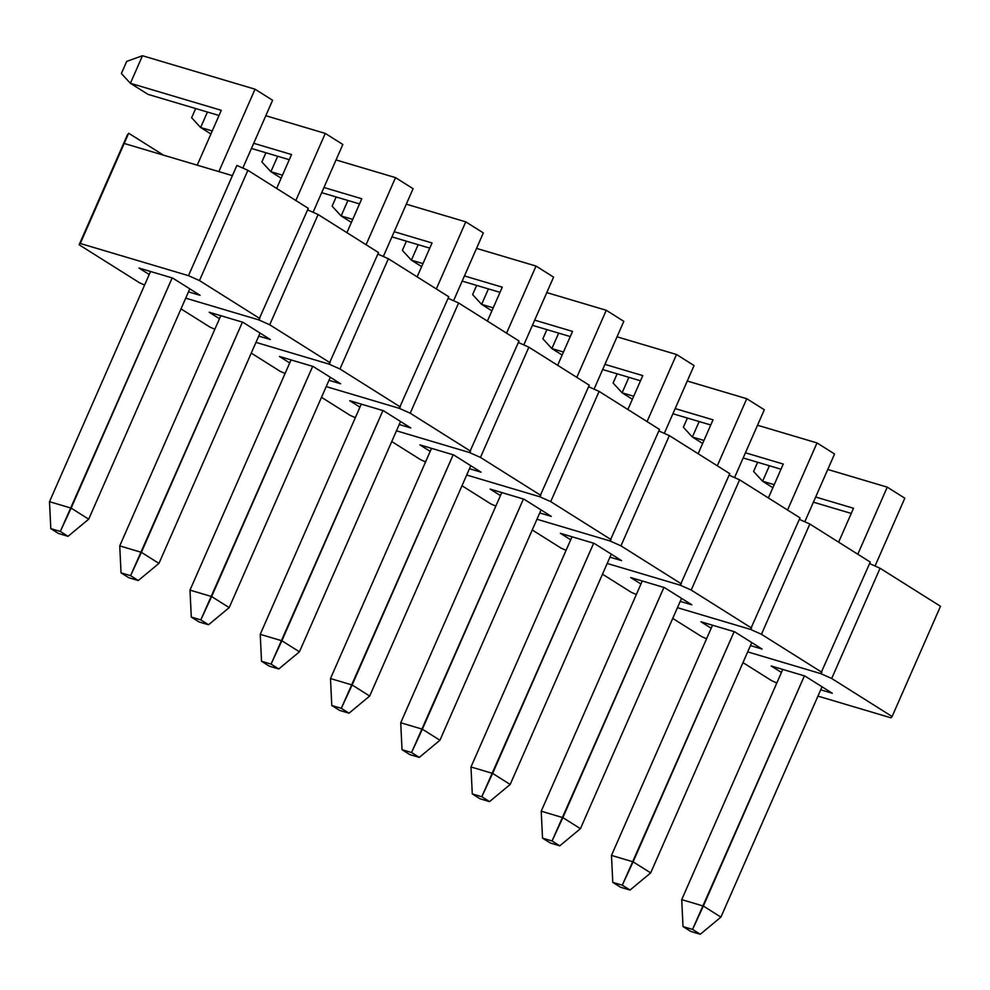 <?xml version="1.0" encoding="UTF-8"?>
<svg xmlns="http://www.w3.org/2000/svg" width="990" height="990" viewBox="0 0 990 990"><rect width="100%" height="100%" fill="white"/><g stroke="black" fill="none" stroke-linecap="round" stroke-linejoin="round"><path stroke-width="1.49" d="M747.698 651.89L820.722 673.608L747.698 651.89M940.5 606.288L880.085 568.26L831.699 678.496L892.101 716.525L940.5 606.288L880.085 568.26L869.591 563.57L880.085 568.26L831.699 678.496L820.722 673.608L870.26 562.072L809.845 524.044L761.446 634.281L821.861 672.309L761.446 634.281L750.47 629.393L677.445 607.674L750.47 629.393L677.445 607.674L750.47 629.393L800.007 517.857L739.592 479.828L691.206 590.065L751.62 628.093L691.206 590.065L680.229 585.177L607.204 563.458L680.229 585.177L607.204 563.458L680.229 585.177L729.766 473.641L669.351 435.612L620.953 545.849L681.368 583.877L620.953 545.849L609.976 540.961L536.951 519.243L609.976 540.961L536.951 519.243L609.976 540.961L659.513 429.425L599.099 391.397L550.712 501.633L611.127 539.661L550.712 501.633L539.736 496.745L466.711 475.027L539.736 496.745L466.711 475.027L539.736 496.745L589.273 385.209L528.858 347.181L480.459 457.417L540.874 495.446L480.459 457.417L469.483 452.529L396.458 430.811L469.483 452.529L396.458 430.811L469.483 452.529L519.02 340.993L458.605 302.965L410.219 413.201L470.634 451.23L410.219 413.201L399.242 408.313L326.217 386.595L399.242 408.313L326.217 386.595L399.242 408.313L448.779 296.777L388.365 258.749L339.966 368.985L400.381 407.014L339.966 368.985L328.989 364.097L255.965 342.379L328.989 364.097L255.965 342.379L328.989 364.097L378.526 252.561L318.112 214.533L269.726 324.769L330.14 362.798L269.726 324.769L258.749 319.881L185.724 298.163L258.749 319.881L185.724 298.163L258.749 319.881L308.286 208.346L247.871 170.317L199.473 280.566L259.887 318.582L199.473 280.566L188.496 275.666L232.403 175.638L124.196 143.463L80.289 243.478L188.496 275.666L80.289 243.478L79.138 244.778L127.537 134.529L79.138 244.778L139.553 282.793L79.138 244.778L128.675 133.242L124.196 143.463L232.403 175.638L236.895 165.417L247.871 170.317L236.895 165.417L188.496 275.666L199.473 280.566L247.871 170.317L308.286 208.346L258.749 319.881L269.726 324.769L318.112 214.533L307.618 209.855L318.112 214.533L378.526 252.561L328.989 364.097L339.966 368.985L388.365 258.749L377.871 254.071L388.365 258.749L448.779 296.777L399.242 408.313L410.219 413.201L458.605 302.965L448.111 298.287L458.605 302.965L519.02 340.993L469.483 452.529L480.459 457.417L528.858 347.181L518.364 342.503L528.858 347.181L589.273 385.209L539.736 496.745L550.712 501.633L599.099 391.397L588.605 386.719L599.099 391.397L659.513 429.425L609.976 540.961L620.953 545.849L669.351 435.612L658.857 430.935L669.351 435.612L729.766 473.641L680.229 585.177L691.206 590.065L739.592 479.828L729.098 475.15L739.592 479.828L800.007 517.857L750.47 629.393L761.446 634.281L809.845 524.044L799.351 519.354L809.845 524.044L870.26 562.072L820.722 673.608L831.699 678.496L892.101 716.525L940.5 606.288M890.963 717.824L817.938 696.106L890.963 717.824L892.101 716.525L890.963 717.824M771.767 680.736L742.983 662.619L771.767 680.736L776.816 682.989L771.767 680.736M771.16 665.973L804.92 676.021L832.318 693.26L820.698 689.807L832.318 693.26L804.92 676.021L771.16 665.973L781.444 672.445L771.16 665.973M701.526 636.521L672.742 618.404L701.526 636.521L706.563 638.773L701.526 636.521M700.908 621.757L734.667 631.806L762.065 649.044L750.457 645.591L762.065 649.044L734.667 631.806L700.908 621.757L711.191 628.229L700.908 621.757M631.286 592.305L602.489 574.188L631.286 592.305L636.323 594.557L631.286 592.305M630.667 577.541L664.426 587.59L691.824 604.828L680.204 601.375L691.824 604.828L664.426 587.59L630.667 577.541L640.951 584.013L630.667 577.541M561.033 548.089L532.249 529.972L561.033 548.089L566.07 550.341L561.033 548.089M560.414 533.325L594.173 543.374L621.572 560.612L609.964 557.16L621.572 560.612L594.173 543.374L560.414 533.325L570.698 539.798L560.414 533.325M490.793 503.873L461.996 485.756L490.793 503.873L495.829 506.125L490.793 503.873M490.174 489.11L523.933 499.158L551.331 516.396L539.711 512.944L551.331 516.396L523.933 499.158L490.174 489.11L500.457 495.594L490.174 489.11M420.54 459.657L391.755 441.54L420.54 459.657L425.589 461.909L420.54 459.657M419.921 444.894L453.68 454.942L481.078 472.18L469.47 468.728L481.078 472.18L453.68 454.942L419.921 444.894L430.204 451.378L419.921 444.894M350.299 415.441L321.502 397.324L350.299 415.441L355.336 417.693L350.299 415.441M349.68 400.678L383.439 410.726L410.838 427.965L399.23 424.512L410.838 427.965L383.439 410.726L349.68 400.678L359.964 407.162L349.68 400.678M280.046 371.225L251.262 353.108L280.046 371.225L285.095 373.478L280.046 371.225M279.428 356.462L313.199 366.51L340.585 383.749L328.977 380.296L340.585 383.749L313.199 366.51L279.428 356.462L289.711 362.946L279.428 356.462M209.806 327.009L181.009 308.892L209.806 327.009L214.842 329.262L209.806 327.009M209.187 312.246L242.946 322.295L270.344 339.533L258.737 336.08L270.344 339.533L242.946 322.295L209.187 312.246L219.471 318.731L209.187 312.246M163.486 155.145L128.675 133.242L163.486 155.145M139.553 282.793L144.602 285.046L139.553 282.793M138.934 268.043L172.706 278.079L200.091 295.317L188.484 291.864L200.091 295.317L172.706 278.079L138.934 268.043L149.218 274.515L138.934 268.043M827.776 469.458L887.25 487.142L904.811 498.193L887.25 487.142L857.798 554.227L887.25 487.142L827.776 469.458M753.6 471.463L757.635 462.268L753.6 471.463L762.609 481.239L772.881 487.699L762.609 481.239L774.205 484.679L762.609 481.239L753.6 471.463M853.516 508.266L815.673 497.017L853.516 508.266L838.629 542.161L853.516 508.266M813.409 502.178L851.252 513.426L813.409 502.178M681.714 899.625L782.768 669.426L681.714 899.625L703.358 906.06L720.918 917.111L822.034 686.788L720.918 917.111L700.264 934.263L692.542 929.4L683.013 926.566L690.748 931.429L700.264 934.263L690.748 931.429L683.013 926.566L681.714 899.625L683.013 926.566L692.542 929.4L804.412 675.861L703.358 906.06L720.918 917.111L700.264 934.263L692.542 929.4L703.358 906.06L681.714 899.625M875.049 566.008L904.811 498.193L875.049 566.008M769.403 465.758L762.609 481.239L769.403 465.758M757.523 425.242L817.01 442.926L834.57 453.977L817.01 442.926L787.557 510.011L817.01 442.926L757.523 425.242M683.36 427.247L687.394 418.052L683.36 427.247L692.369 437.023L702.64 443.483L692.369 437.023L703.964 440.463L692.369 437.023L683.36 427.247M783.263 464.05L745.433 452.801L783.263 464.05L768.389 497.945L783.263 464.05M743.168 457.962L780.999 469.211L743.168 457.962M611.474 855.41L712.515 625.21L611.474 855.41L633.117 861.845L650.678 872.895L751.781 642.572L650.678 872.895L630.024 890.047L622.289 885.184L612.773 882.35L620.495 887.213L630.024 890.047L620.495 887.213L612.773 882.35L611.474 855.41L612.773 882.35L622.289 885.184L734.159 631.645L633.117 861.845L650.678 872.895L630.024 890.047L622.289 885.184L633.117 861.845L611.474 855.41M804.796 521.792L834.57 453.977L804.796 521.792M699.163 421.542L692.369 437.023L699.163 421.542M687.283 381.026L746.757 398.71L764.317 409.761L746.757 398.71L717.304 465.795L746.757 398.71L687.283 381.026M613.107 383.031L617.141 373.836L613.107 383.031L622.116 392.807L632.387 399.267L622.116 392.807L633.711 396.248L622.116 392.807L613.107 383.031M713.023 419.834L675.18 408.585L713.023 419.834L698.136 453.729L713.023 419.834M672.915 413.746L710.758 424.995L672.915 413.746M541.221 811.194L642.275 580.994L541.221 811.194L562.865 817.629L580.425 828.679L681.541 598.356L580.425 828.679L559.771 845.831L552.049 840.968L542.52 838.134L550.254 842.997L559.771 845.831L550.254 842.997L542.52 838.134L541.221 811.194L542.52 838.134L552.049 840.968L663.919 587.429L562.865 817.629L580.425 828.679L559.771 845.831L552.049 840.968L562.865 817.629L541.221 811.194M734.555 477.576L764.317 409.761L734.555 477.576M628.91 377.326L622.116 392.807L628.91 377.326M617.03 336.81L676.516 354.494L694.077 365.545L676.516 354.494L647.064 421.579L676.516 354.494L617.03 336.81M542.866 338.815L546.901 329.621L542.866 338.815L551.875 348.591L562.147 355.051L551.875 348.591L563.471 352.032L551.875 348.591L542.866 338.815M642.77 375.618L604.939 364.37L642.77 375.618L627.895 409.514L642.77 375.618M602.675 369.53L640.505 380.779L602.675 369.53M470.98 766.978L572.022 536.778L470.98 766.978L492.624 773.413L510.184 784.464L611.288 554.14L510.184 784.464L489.53 801.615L481.796 796.752L472.279 793.918L480.002 798.782L489.53 801.615L480.002 798.782L472.279 793.918L470.98 766.978L472.279 793.918L481.796 796.752L593.666 543.225L492.624 773.413L510.184 784.464L489.53 801.615L481.796 796.752L492.624 773.413L470.98 766.978M664.302 433.36L694.077 365.545L664.302 433.36M558.669 333.11L551.875 348.591L558.669 333.11M546.789 292.594L606.264 310.278L623.824 321.342L606.264 310.278L576.811 377.363L606.264 310.278L546.789 292.594M472.614 294.599L476.66 285.405L472.614 294.599L481.623 304.376L491.894 310.835L481.623 304.376L493.218 307.816L481.623 304.376L472.614 294.599M572.529 331.403L534.687 320.154L572.529 331.403L557.642 365.298L572.529 331.403M532.422 325.314L570.265 336.563L532.422 325.314M400.727 722.762L501.782 492.562L400.727 722.762L422.371 729.197L439.931 740.248L541.047 509.924L439.931 740.248L419.277 757.399L411.555 752.536L402.027 749.702L409.761 754.578L419.277 757.399L409.761 754.578L402.027 749.702L400.727 722.762L402.027 749.702L411.555 752.536L523.425 499.01L422.371 729.197L439.931 740.248L419.277 757.399L411.555 752.536L422.371 729.197L400.727 722.762M594.062 389.144L623.824 321.342L594.062 389.144M488.417 288.894L481.623 304.376L488.417 288.894M476.549 248.379L536.023 266.062L553.583 277.126L536.023 266.062L506.571 333.147L536.023 266.062L476.549 248.379M402.373 250.383L406.407 241.189L402.373 250.383L411.382 260.16L421.653 266.619L411.382 260.16L422.978 263.6L411.382 260.16L402.373 250.383M502.276 287.187L464.446 275.938L502.276 287.187L487.402 321.082L502.276 287.187M462.182 281.098L500.012 292.347L462.182 281.098M330.487 678.546L431.529 448.346L330.487 678.546L352.131 684.981L369.691 696.032L470.795 465.708L369.691 696.032L349.037 713.184L341.303 708.32L331.786 705.499L339.508 710.362L349.037 713.184L339.508 710.362L331.786 705.499L330.487 678.546L331.786 705.499L341.303 708.32L453.173 454.794L352.131 684.981L369.691 696.032L349.037 713.184L341.303 708.32L352.131 684.981L330.487 678.546M523.809 344.928L553.583 277.126L523.809 344.928M418.176 244.679L411.382 260.16L418.176 244.679M406.296 204.163L465.77 221.847L483.33 232.91L465.77 221.847L436.33 288.944L465.77 221.847L406.296 204.163M332.12 206.167L336.167 196.973L332.12 206.167L341.129 215.944L351.4 222.404L341.129 215.944L352.725 219.384L341.129 215.944L332.12 206.167M432.036 242.971L394.193 231.722L432.036 242.971L417.149 276.866L432.036 242.971M391.929 236.882L429.771 248.131L391.929 236.882M260.234 634.33L361.288 404.13L260.234 634.33L281.878 640.765L299.438 651.816L400.554 421.493L299.438 651.816L278.784 668.968L271.062 664.104L261.533 661.283L269.268 666.146L278.784 668.968L269.268 666.146L261.533 661.283L260.234 634.33L261.533 661.283L271.062 664.104L382.932 410.578L281.878 640.765L299.438 651.816L278.784 668.968L271.062 664.104L281.878 640.765L260.234 634.33M453.568 300.713L483.33 232.91L453.568 300.713M347.923 200.463L341.129 215.944L347.923 200.463M336.055 159.947L395.53 177.631L413.09 188.694L395.53 177.631L366.077 244.728L395.53 177.631L336.055 159.947M261.88 161.952L265.914 152.757L261.88 161.952L270.889 171.728L281.16 178.188L270.889 171.728L282.484 175.18L270.889 171.728L261.88 161.952M361.783 198.755L323.953 187.506L361.783 198.755L346.908 232.65L361.783 198.755M321.688 192.666L359.519 203.915L321.688 192.666M189.993 590.114L291.035 359.927L189.993 590.114L211.637 596.549L229.197 607.613L330.301 377.277L229.197 607.613L208.544 624.752L200.809 619.889L191.293 617.067L199.015 621.93L208.544 624.752L199.015 621.93L191.293 617.067L189.993 590.114L191.293 617.067L200.809 619.889L312.679 366.362L211.637 596.549L229.197 607.613L208.544 624.752L200.809 619.889L211.637 596.549L189.993 590.114M383.328 256.497L413.09 188.694L383.328 256.497M277.683 156.247L270.889 171.728L277.683 156.247M265.803 115.731L325.277 133.415L342.837 144.478L325.277 133.415L295.837 200.512L325.277 133.415L265.803 115.731M191.627 117.736L195.674 108.541L191.627 117.736L200.636 127.512L210.907 133.972L200.636 127.512L212.231 130.965L200.636 127.512L191.627 117.736M291.543 154.539L253.7 143.29L291.543 154.539L276.656 188.434L291.543 154.539M251.448 148.451L289.278 159.699L251.448 148.451M119.741 545.898L220.795 315.711L119.741 545.898L141.384 552.333L158.957 563.397L260.061 333.061L158.957 563.397L138.291 580.536L130.569 575.673L121.04 572.851L128.774 577.715L138.291 580.536L128.774 577.715L121.04 572.851L119.741 545.898L121.04 572.851L130.569 575.673L242.439 322.146L141.384 552.333L158.957 563.397L138.291 580.536L130.569 575.673L141.384 552.333L119.741 545.898M313.075 212.281L342.837 144.478L313.075 212.281M207.43 112.031L200.636 127.512L207.43 112.031M142.486 55.737L255.036 89.199L272.596 100.262L255.036 89.199L218.864 171.617L255.036 89.199L142.486 55.737L130.395 83.296L147.956 94.347L219.025 115.483L147.956 94.347L130.395 83.296L221.29 110.323L130.395 83.296L121.386 73.52L126.708 61.392L142.486 55.737L130.395 83.296L121.386 73.52L126.708 61.392L142.486 55.737M49.5 501.683L150.554 271.495L49.5 501.683L71.144 508.118L88.704 519.181L189.808 288.845L88.704 519.181L68.05 536.32L60.316 531.457L50.799 528.635L58.521 533.499L68.05 536.32L58.521 533.499L50.799 528.635L49.5 501.683L50.799 528.635L60.316 531.457L172.186 277.93L71.144 508.118L88.704 519.181L68.05 536.32L60.316 531.457L71.144 508.118L49.5 501.683M197.22 165.181L221.29 110.323L197.22 165.181M242.835 168.065L272.596 100.262L242.835 168.065"/></g></svg>
